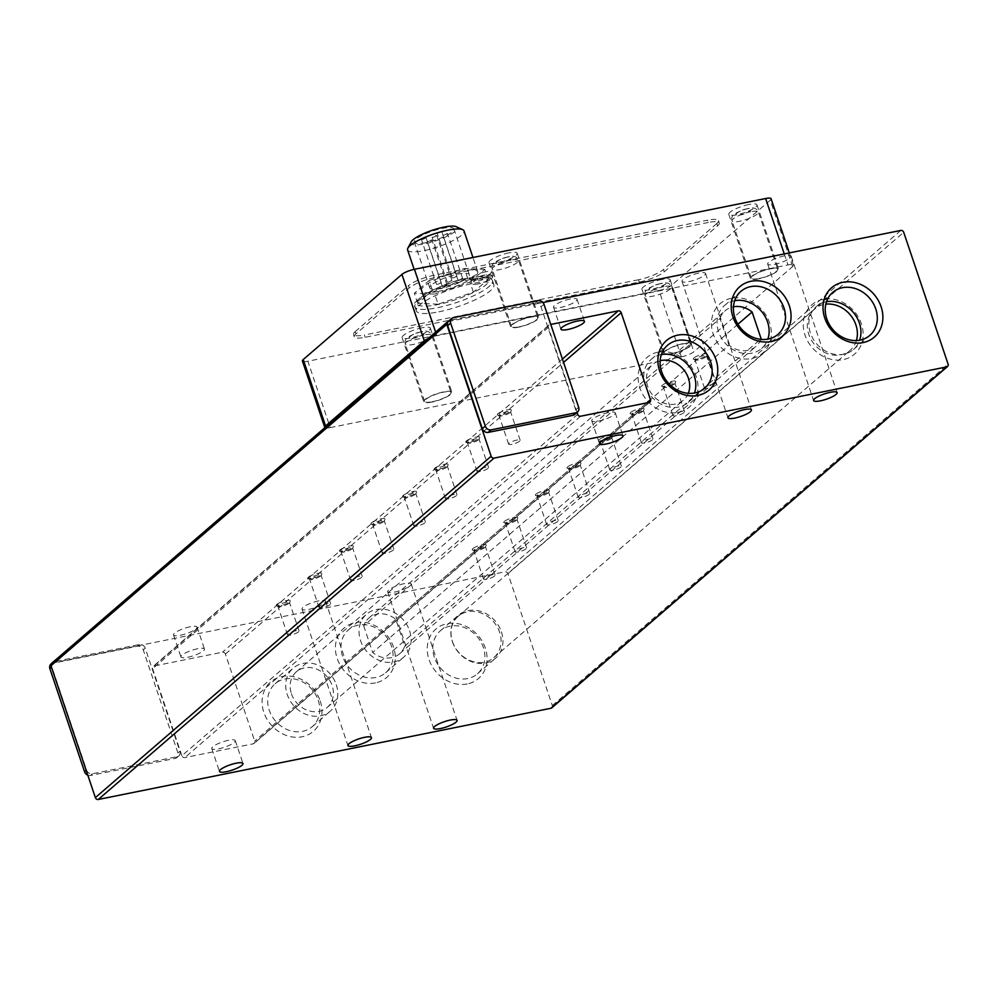 <?xml version="1.0" encoding="UTF-8"?>
<svg xmlns="http://www.w3.org/2000/svg" width="998" height="998" viewBox="0 0 998 998"><rect width="100%" height="100%" fill="white"/><g stroke="black" fill="none" stroke-linecap="round" stroke-linejoin="round"><path stroke-width="0.75" stroke-dasharray="4.99 3.74" d="M477.967 283.981A10.916 2.483 -18.6 0 1 471.967 283.719A10.916 2.483 -18.6 0 1 486.65 276.496A10.916 2.483 -18.6 0 1 492.65 276.758A10.916 2.483 -18.6 0 1 477.967 283.981M608.456 412.561A12.4 2.819 161.4 0 0 591.764 420.782A12.4 2.819 161.4 0 0 598.588 421.081A12.4 2.819 161.4 0 0 615.267 412.873A12.4 2.819 161.4 0 0 608.456 412.561M698.712 273.115A12.4 2.819 161.4 0 0 682.021 281.336A12.4 2.819 161.4 0 0 688.845 281.636A12.4 2.819 161.4 0 0 705.524 273.415A12.4 2.819 161.4 0 0 698.712 273.115M784.366 255.862A12.4 2.819 161.4 0 0 767.674 264.071A12.4 2.819 161.4 0 0 774.485 264.37A12.4 2.819 161.4 0 0 791.177 256.162A12.4 2.819 161.4 0 0 784.366 255.862M228.455 740.316A12.4 2.819 161.4 0 0 211.763 748.525A12.4 2.819 161.4 0 0 218.587 748.837A12.4 2.819 161.4 0 0 235.266 740.616A12.4 2.819 161.4 0 0 228.455 740.316M318.711 600.871A12.4 2.819 161.4 0 0 302.02 609.079A12.4 2.819 161.4 0 0 308.844 609.379A12.4 2.819 161.4 0 0 325.523 601.17A12.4 2.819 161.4 0 0 318.711 600.871M404.365 583.605A12.4 2.819 161.4 0 0 387.673 591.826A12.4 2.819 161.4 0 0 394.484 592.126A12.4 2.819 161.4 0 0 411.176 583.917A12.4 2.819 161.4 0 0 404.365 583.605M320.196 700.97A32.635 27.769 -130.8 0 1 302.157 736.774A32.635 27.769 -130.8 0 1 263.846 712.335A32.635 27.769 -130.8 0 1 281.885 676.532A32.635 27.769 -130.8 0 1 320.196 700.97M318.225 700.259A28.393 24.152 -130.8 0 1 312.249 726.694A28.393 24.152 -130.8 0 1 269.211 710.127A28.393 24.152 -130.8 0 1 275.174 683.692A28.393 24.152 -130.8 0 1 318.225 700.259M434.342 657.295A28.393 24.152 -130.8 0 1 440.305 630.861A28.393 24.152 -130.8 0 1 450.036 626.158A28.393 24.152 -130.8 0 1 483.356 647.428A28.393 24.152 -130.8 0 1 477.393 673.862A28.393 24.152 -130.8 0 1 467.663 678.565A28.393 24.152 -130.8 0 1 434.342 657.295M467.301 683.942A32.635 27.769 -130.8 0 1 428.99 659.491A32.635 27.769 -130.8 0 1 447.017 623.7A32.635 27.769 -130.8 0 1 485.327 648.139A32.635 27.769 -130.8 0 1 467.301 683.942M342.526 656.247A28.393 24.152 -130.8 0 1 348.489 629.8A28.393 24.152 -130.8 0 1 358.22 625.097A28.393 24.152 -130.8 0 1 391.54 646.367A28.393 24.152 -130.8 0 1 385.577 672.802A28.393 24.152 -130.8 0 1 375.859 677.505A28.393 24.152 -130.8 0 1 342.526 656.247M375.485 682.881A32.635 27.769 -130.8 0 1 337.174 658.443A32.635 27.769 -130.8 0 1 355.213 622.64A32.635 27.769 -130.8 0 1 393.524 647.091A32.635 27.769 -130.8 0 1 375.485 682.881M570.232 299.001A12.4 2.819 161.4 0 0 553.541 307.222A12.4 2.819 161.4 0 0 560.365 307.521A12.4 2.819 161.4 0 0 577.056 299.313A12.4 2.819 161.4 0 0 570.232 299.001M197.629 648.737A12.4 2.819 161.4 0 0 180.937 656.946A12.4 2.819 161.4 0 0 187.761 657.245A12.4 2.819 161.4 0 0 204.453 649.037A12.4 2.819 161.4 0 0 197.629 648.737M190.231 626.756A12.4 2.819 161.4 0 0 173.54 634.965A12.4 2.819 161.4 0 0 180.364 635.264A12.4 2.819 161.4 0 0 197.055 627.056A12.4 2.819 161.4 0 0 190.231 626.756M698.338 359.954A6.1 1.385 -18.6 0 1 695.257 360.066A6.1 1.385 -18.6 0 1 694.995 359.804A6.1 1.385 -18.6 0 1 695.506 358.918A6.1 1.385 -18.6 0 1 703.191 355.775A6.1 1.385 -18.6 0 1 706.547 355.912A6.1 1.385 -18.6 0 1 706.497 356.274A6.1 1.385 -18.6 0 1 706.035 356.797A6.1 1.385 -18.6 0 1 698.338 359.954M693.934 357.92A7.448 1.684 161.4 0 0 693.622 359.305A7.448 1.684 161.4 0 0 699.922 358.531A7.448 1.684 161.4 0 0 706.771 355.325A7.448 1.684 161.4 0 0 707.332 354.689A7.448 1.684 161.4 0 0 702.417 354.265A7.448 1.684 161.4 0 0 693.934 357.92M666.764 387.199A6.1 1.385 -18.6 0 1 663.67 387.299A6.1 1.385 -18.6 0 1 663.408 387.049A6.1 1.385 -18.6 0 1 663.92 386.164A6.1 1.385 -18.6 0 1 671.617 383.007A6.1 1.385 -18.6 0 1 674.972 383.157A6.1 1.385 -18.6 0 1 674.91 383.519A6.1 1.385 -18.6 0 1 674.448 384.043A6.1 1.385 -18.6 0 1 666.764 387.199M662.348 385.153A7.448 1.684 161.4 0 0 662.036 386.55A7.448 1.684 161.4 0 0 668.348 385.777A7.448 1.684 161.4 0 0 675.197 382.571A7.448 1.684 161.4 0 0 675.758 381.935A7.448 1.684 161.4 0 0 670.831 381.51A7.448 1.684 161.4 0 0 662.348 385.153M635.177 414.444A6.1 1.385 -18.6 0 1 632.083 414.544A6.1 1.385 -18.6 0 1 631.821 414.295A6.1 1.385 -18.6 0 1 632.333 413.409A6.1 1.385 -18.6 0 1 640.03 410.253A6.1 1.385 -18.6 0 1 643.386 410.403A6.1 1.385 -18.6 0 1 643.323 410.764A6.1 1.385 -18.6 0 1 642.862 411.288A6.1 1.385 -18.6 0 1 635.177 414.444M630.761 412.399A7.448 1.684 161.4 0 0 630.449 413.783A7.448 1.684 161.4 0 0 636.761 413.01A7.448 1.684 161.4 0 0 643.61 409.816A7.448 1.684 161.4 0 0 644.172 409.168A7.448 1.684 161.4 0 0 639.244 408.756A7.448 1.684 161.4 0 0 630.761 412.399M603.59 441.677A6.1 1.385 -18.6 0 1 600.497 441.79A6.1 1.385 -18.6 0 1 600.235 441.528A6.1 1.385 -18.6 0 1 600.746 440.642A6.1 1.385 -18.6 0 1 608.443 437.498A6.1 1.385 -18.6 0 1 611.799 437.635A6.1 1.385 -18.6 0 1 611.737 437.997A6.1 1.385 -18.6 0 1 611.287 438.521A6.1 1.385 -18.6 0 1 603.59 441.677M599.174 439.644A7.448 1.684 161.4 0 0 598.862 441.029A7.448 1.684 161.4 0 0 605.175 440.255A7.448 1.684 161.4 0 0 612.024 437.049A7.448 1.684 161.4 0 0 612.585 436.413A7.448 1.684 161.4 0 0 607.657 435.989A7.448 1.684 161.4 0 0 599.174 439.644M572.004 468.923A6.1 1.385 -18.6 0 1 568.91 469.023A6.1 1.385 -18.6 0 1 568.648 468.773A6.1 1.385 -18.6 0 1 569.172 467.887A6.1 1.385 -18.6 0 1 576.856 464.731A6.1 1.385 -18.6 0 1 580.212 464.881A6.1 1.385 -18.6 0 1 580.162 465.243A6.1 1.385 -18.6 0 1 579.701 465.767A6.1 1.385 -18.6 0 1 572.004 468.923M567.588 466.889A7.448 1.684 161.4 0 0 567.288 468.274A7.448 1.684 161.4 0 0 573.588 467.501A7.448 1.684 161.4 0 0 580.437 464.295A7.448 1.684 161.4 0 0 580.998 463.658A7.448 1.684 161.4 0 0 576.071 463.234A7.448 1.684 161.4 0 0 567.588 466.889M540.417 496.168A6.1 1.385 -18.6 0 1 537.323 496.268A6.1 1.385 -18.6 0 1 537.061 496.018A6.1 1.385 -18.6 0 1 537.585 495.133A6.1 1.385 -18.6 0 1 545.27 491.977A6.1 1.385 -18.6 0 1 548.626 492.126A6.1 1.385 -18.6 0 1 548.576 492.488A6.1 1.385 -18.6 0 1 548.114 493.012A6.1 1.385 -18.6 0 1 540.417 496.168M536.001 494.122A7.448 1.684 161.4 0 0 535.701 495.507A7.448 1.684 161.4 0 0 542.001 494.746A7.448 1.684 161.4 0 0 548.85 491.54A7.448 1.684 161.4 0 0 549.411 490.891A7.448 1.684 161.4 0 0 544.496 490.48A7.448 1.684 161.4 0 0 536.001 494.122M508.83 523.401A6.1 1.385 -18.6 0 1 505.749 523.513A6.1 1.385 -18.6 0 1 505.487 523.251A6.1 1.385 -18.6 0 1 505.998 522.378A6.1 1.385 -18.6 0 1 513.696 519.222A6.1 1.385 -18.6 0 1 517.039 519.372A6.1 1.385 -18.6 0 1 516.989 519.721A6.1 1.385 -18.6 0 1 516.527 520.245A6.1 1.385 -18.6 0 1 508.83 523.401M504.427 521.368A7.448 1.684 161.4 0 0 504.115 522.752A7.448 1.684 161.4 0 0 510.415 521.979A7.448 1.684 161.4 0 0 517.263 518.773A7.448 1.684 161.4 0 0 517.825 518.137A7.448 1.684 161.4 0 0 512.91 517.725A7.448 1.684 161.4 0 0 504.427 521.368M477.256 550.646A6.1 1.385 -18.6 0 1 474.162 550.746A6.1 1.385 -18.6 0 1 473.9 550.497A6.1 1.385 -18.6 0 1 474.412 549.611A6.1 1.385 -18.6 0 1 482.109 546.455A6.1 1.385 -18.6 0 1 485.465 546.605A6.1 1.385 -18.6 0 1 485.402 546.966A6.1 1.385 -18.6 0 1 484.941 547.49A6.1 1.385 -18.6 0 1 477.256 550.646M472.84 548.613A7.448 1.684 161.4 0 0 472.528 549.998A7.448 1.684 161.4 0 0 478.84 549.224A7.448 1.684 161.4 0 0 485.689 546.018A7.448 1.684 161.4 0 0 486.251 545.382A7.448 1.684 161.4 0 0 481.323 544.958A7.448 1.684 161.4 0 0 472.84 548.613M502.368 415.754A6.1 1.385 -18.6 0 1 499.274 415.854A6.1 1.385 -18.6 0 1 499.012 415.605A6.1 1.385 -18.6 0 1 499.524 414.719A6.1 1.385 -18.6 0 1 507.221 411.563A6.1 1.385 -18.6 0 1 510.577 411.712A6.1 1.385 -18.6 0 1 510.514 412.074A6.1 1.385 -18.6 0 1 510.065 412.598A6.1 1.385 -18.6 0 1 502.368 415.754M497.952 413.721A7.448 1.684 161.4 0 0 497.64 415.106A7.448 1.684 161.4 0 0 503.953 414.332A7.448 1.684 161.4 0 0 510.801 411.126A7.448 1.684 161.4 0 0 511.363 410.49A7.448 1.684 161.4 0 0 506.435 410.066A7.448 1.684 161.4 0 0 497.952 413.721M470.782 443A6.1 1.385 -18.6 0 1 467.688 443.1A6.1 1.385 -18.6 0 1 467.426 442.85A6.1 1.385 -18.6 0 1 467.95 441.964A6.1 1.385 -18.6 0 1 475.634 438.808A6.1 1.385 -18.6 0 1 478.99 438.958A6.1 1.385 -18.6 0 1 478.94 439.32A6.1 1.385 -18.6 0 1 478.479 439.844A6.1 1.385 -18.6 0 1 470.782 443M466.365 440.954A7.448 1.684 161.4 0 0 466.066 442.351A7.448 1.684 161.4 0 0 472.366 441.578A7.448 1.684 161.4 0 0 479.215 438.371A7.448 1.684 161.4 0 0 479.776 437.735A7.448 1.684 161.4 0 0 474.848 437.311A7.448 1.684 161.4 0 0 466.365 440.954M439.195 470.233A6.1 1.385 -18.6 0 1 436.101 470.345A6.1 1.385 -18.6 0 1 435.839 470.095A6.1 1.385 -18.6 0 1 436.363 469.21A6.1 1.385 -18.6 0 1 444.048 466.054A6.1 1.385 -18.6 0 1 447.403 466.203A6.1 1.385 -18.6 0 1 447.354 466.553A6.1 1.385 -18.6 0 1 446.892 467.089A6.1 1.385 -18.6 0 1 439.195 470.233M434.791 468.199A7.448 1.684 161.4 0 0 434.479 469.584A7.448 1.684 161.4 0 0 440.779 468.811A7.448 1.684 161.4 0 0 447.628 465.617A7.448 1.684 161.4 0 0 448.189 464.968A7.448 1.684 161.4 0 0 443.274 464.557A7.448 1.684 161.4 0 0 434.791 468.199M407.608 497.478A6.1 1.385 -18.6 0 1 404.527 497.578A6.1 1.385 -18.6 0 1 404.265 497.328A6.1 1.385 -18.6 0 1 404.776 496.443A6.1 1.385 -18.6 0 1 412.473 493.299A6.1 1.385 -18.6 0 1 415.817 493.436A6.1 1.385 -18.6 0 1 415.767 493.798A6.1 1.385 -18.6 0 1 415.305 494.322A6.1 1.385 -18.6 0 1 407.608 497.478M403.204 495.445A7.448 1.684 161.4 0 0 402.893 496.829A7.448 1.684 161.4 0 0 409.205 496.056A7.448 1.684 161.4 0 0 416.054 492.85A7.448 1.684 161.4 0 0 416.603 492.214A7.448 1.684 161.4 0 0 411.687 491.789A7.448 1.684 161.4 0 0 403.204 495.445M376.034 524.723A6.1 1.385 -18.6 0 1 372.94 524.823A6.1 1.385 -18.6 0 1 372.678 524.574A6.1 1.385 -18.6 0 1 373.19 523.688A6.1 1.385 -18.6 0 1 380.887 520.532A6.1 1.385 -18.6 0 1 384.242 520.682A6.1 1.385 -18.6 0 1 384.18 521.043A6.1 1.385 -18.6 0 1 383.719 521.567A6.1 1.385 -18.6 0 1 376.034 524.723M371.618 522.678A7.448 1.684 161.4 0 0 371.306 524.075A7.448 1.684 161.4 0 0 377.618 523.301A7.448 1.684 161.4 0 0 384.467 520.095A7.448 1.684 161.4 0 0 385.028 519.459A7.448 1.684 161.4 0 0 380.101 519.035A7.448 1.684 161.4 0 0 371.618 522.678M344.447 551.969A6.1 1.385 -18.6 0 1 341.353 552.069A6.1 1.385 -18.6 0 1 341.091 551.819A6.1 1.385 -18.6 0 1 341.603 550.933A6.1 1.385 -18.6 0 1 349.3 547.777A6.1 1.385 -18.6 0 1 352.656 547.927A6.1 1.385 -18.6 0 1 352.593 548.289A6.1 1.385 -18.6 0 1 352.132 548.813A6.1 1.385 -18.6 0 1 344.447 551.969M340.031 549.923A7.448 1.684 161.4 0 0 339.719 551.308A7.448 1.684 161.4 0 0 346.032 550.534A7.448 1.684 161.4 0 0 352.88 547.341A7.448 1.684 161.4 0 0 353.442 546.692A7.448 1.684 161.4 0 0 348.514 546.28A7.448 1.684 161.4 0 0 340.031 549.923M312.861 579.202A6.1 1.385 -18.6 0 1 309.767 579.314A6.1 1.385 -18.6 0 1 309.505 579.052A6.1 1.385 -18.6 0 1 310.029 578.166A6.1 1.385 -18.6 0 1 317.713 575.023A6.1 1.385 -18.6 0 1 321.069 575.16A6.1 1.385 -18.6 0 1 321.007 575.522A6.1 1.385 -18.6 0 1 320.558 576.046A6.1 1.385 -18.6 0 1 312.861 579.202M308.444 577.168A7.448 1.684 161.4 0 0 308.132 578.553A7.448 1.684 161.4 0 0 314.445 577.78A7.448 1.684 161.4 0 0 321.294 574.574A7.448 1.684 161.4 0 0 321.855 573.937A7.448 1.684 161.4 0 0 316.927 573.513A7.448 1.684 161.4 0 0 308.444 577.168M281.274 606.447A6.1 1.385 -18.6 0 1 278.18 606.547A6.1 1.385 -18.6 0 1 277.918 606.297A6.1 1.385 -18.6 0 1 278.442 605.412A6.1 1.385 -18.6 0 1 286.127 602.256A6.1 1.385 -18.6 0 1 289.482 602.405A6.1 1.385 -18.6 0 1 289.432 602.767A6.1 1.385 -18.6 0 1 288.971 603.291A6.1 1.385 -18.6 0 1 281.274 606.447M276.858 604.414A7.448 1.684 161.4 0 0 276.558 605.798A7.448 1.684 161.4 0 0 282.858 605.025A7.448 1.684 161.4 0 0 289.707 601.819A7.448 1.684 161.4 0 0 290.268 601.183A7.448 1.684 161.4 0 0 285.341 600.759A7.448 1.684 161.4 0 0 276.858 604.414M336.276 684.69A28.393 24.152 -130.8 0 1 330.301 711.125A28.393 24.152 -130.8 0 1 287.262 694.558A28.393 24.152 -130.8 0 1 293.225 668.124A28.393 24.152 -130.8 0 1 336.276 684.69M501.408 631.859A28.393 24.152 -130.8 0 1 495.445 658.293A28.393 24.152 -130.8 0 1 452.393 641.726A28.393 24.152 -130.8 0 1 458.356 615.292A28.393 24.152 -130.8 0 1 501.408 631.859M409.592 630.798A28.393 24.152 -130.8 0 1 403.629 657.233A28.393 24.152 -130.8 0 1 360.577 640.679A28.393 24.152 -130.8 0 1 366.54 614.232A28.393 24.152 -130.8 0 1 409.592 630.798M661.362 354.564A28.393 24.152 49.2 0 0 660.95 354.639A28.393 24.152 49.2 0 0 651.22 359.355A28.393 24.152 49.2 0 0 647.827 391.466A28.393 24.152 49.2 0 0 678.59 407.047A28.393 24.152 49.2 0 0 688.308 402.344A28.393 24.152 49.2 0 0 694.533 393.025M826.494 301.733A28.393 24.152 49.2 0 0 826.082 301.808A28.393 24.152 49.2 0 0 816.364 306.523A28.393 24.152 49.2 0 0 812.958 338.634A28.393 24.152 49.2 0 0 843.722 354.215A28.393 24.152 49.2 0 0 853.44 349.512A28.393 24.152 49.2 0 0 859.665 340.193M734.69 300.672A28.393 24.152 49.2 0 0 734.266 300.76A28.393 24.152 49.2 0 0 724.548 305.463A28.393 24.152 49.2 0 0 721.142 337.574A28.393 24.152 49.2 0 0 751.906 353.167A28.393 24.152 49.2 0 0 761.636 348.452A28.393 24.152 49.2 0 0 767.849 339.133M707.944 388.484A6.1 1.385 -18.6 0 1 704.588 388.334A6.1 1.385 -18.6 0 1 712.797 384.292A6.1 1.385 -18.6 0 1 716.152 384.442A6.1 1.385 -18.6 0 1 707.944 388.484M676.357 415.717A6.1 1.385 -18.6 0 1 673.001 415.58A6.1 1.385 -18.6 0 1 681.21 411.538A6.1 1.385 -18.6 0 1 684.566 411.687A6.1 1.385 -18.6 0 1 676.357 415.717M644.77 442.962A6.1 1.385 -18.6 0 1 641.415 442.813A6.1 1.385 -18.6 0 1 649.623 438.783A6.1 1.385 -18.6 0 1 652.979 438.92A6.1 1.385 -18.6 0 1 644.77 442.962M613.184 470.208A6.1 1.385 -18.6 0 1 609.84 470.058A6.1 1.385 -18.6 0 1 618.049 466.016A6.1 1.385 -18.6 0 1 621.392 466.166A6.1 1.385 -18.6 0 1 613.184 470.208M581.609 497.453A6.1 1.385 -18.6 0 1 578.254 497.303A6.1 1.385 -18.6 0 1 586.462 493.262A6.1 1.385 -18.6 0 1 589.818 493.411A6.1 1.385 -18.6 0 1 581.609 497.453M550.023 524.686A6.1 1.385 -18.6 0 1 546.667 524.536A6.1 1.385 -18.6 0 1 554.876 520.507A6.1 1.385 -18.6 0 1 558.231 520.644A6.1 1.385 -18.6 0 1 550.023 524.686M518.436 551.931A6.1 1.385 -18.6 0 1 515.08 551.782A6.1 1.385 -18.6 0 1 523.289 547.74A6.1 1.385 -18.6 0 1 526.645 547.89A6.1 1.385 -18.6 0 1 518.436 551.931M486.849 579.177A6.1 1.385 -18.6 0 1 483.494 579.027A6.1 1.385 -18.6 0 1 491.702 574.985A6.1 1.385 -18.6 0 1 495.058 575.135A6.1 1.385 -18.6 0 1 486.849 579.177M511.962 444.285A6.1 1.385 -18.6 0 1 508.618 444.135A6.1 1.385 -18.6 0 1 516.827 440.093A6.1 1.385 -18.6 0 1 520.17 440.243A6.1 1.385 -18.6 0 1 511.962 444.285M480.387 471.518A6.1 1.385 -18.6 0 1 477.032 471.368A6.1 1.385 -18.6 0 1 485.24 467.338A6.1 1.385 -18.6 0 1 488.596 467.488A6.1 1.385 -18.6 0 1 480.387 471.518M448.801 498.763A6.1 1.385 -18.6 0 1 445.445 498.613A6.1 1.385 -18.6 0 1 453.653 494.571A6.1 1.385 -18.6 0 1 457.009 494.721A6.1 1.385 -18.6 0 1 448.801 498.763M417.214 526.008A6.1 1.385 -18.6 0 1 413.858 525.859A6.1 1.385 -18.6 0 1 422.067 521.817A6.1 1.385 -18.6 0 1 425.422 521.966A6.1 1.385 -18.6 0 1 417.214 526.008M385.627 553.241A6.1 1.385 -18.6 0 1 382.271 553.104A6.1 1.385 -18.6 0 1 390.48 549.062A6.1 1.385 -18.6 0 1 393.836 549.212A6.1 1.385 -18.6 0 1 385.627 553.241M354.041 580.487A6.1 1.385 -18.6 0 1 350.697 580.337A6.1 1.385 -18.6 0 1 358.893 576.308A6.1 1.385 -18.6 0 1 362.249 576.445A6.1 1.385 -18.6 0 1 354.041 580.487M322.466 607.732A6.1 1.385 -18.6 0 1 319.111 607.582A6.1 1.385 -18.6 0 1 327.319 603.541A6.1 1.385 -18.6 0 1 330.662 603.69A6.1 1.385 -18.6 0 1 322.466 607.732M290.88 634.978A6.1 1.385 -18.6 0 1 287.524 634.828A6.1 1.385 -18.6 0 1 295.732 630.786A6.1 1.385 -18.6 0 1 299.088 630.936A6.1 1.385 -18.6 0 1 290.88 634.978M657.944 352.182A32.635 27.769 49.2 0 0 639.905 387.985A32.635 27.769 49.2 0 0 678.216 412.424A32.635 27.769 49.2 0 0 696.255 376.633A32.635 27.769 49.2 0 0 657.944 352.182M823.076 299.35A32.635 27.769 49.2 0 0 805.037 335.153A32.635 27.769 49.2 0 0 843.347 359.592A32.635 27.769 49.2 0 0 861.386 323.801A32.635 27.769 49.2 0 0 823.076 299.35M731.26 298.29A32.635 27.769 49.2 0 0 713.221 334.093A32.635 27.769 49.2 0 0 751.531 358.544A32.635 27.769 49.2 0 0 769.57 322.741A32.635 27.769 49.2 0 0 731.26 298.29M518.735 327.157A14.883 3.381 -18.6 0 1 510.552 326.808A14.883 3.381 -18.6 0 1 530.587 316.952A14.883 3.381 -18.6 0 1 538.77 317.302A14.883 3.381 -18.6 0 1 518.735 327.157M509.005 252.843A14.883 3.381 161.4 0 0 488.983 262.699A14.883 3.381 161.4 0 0 497.166 263.06A14.883 3.381 161.4 0 0 517.189 253.205A14.883 3.381 161.4 0 0 509.005 252.843M431.885 402.082A14.883 3.381 -18.6 0 1 423.701 401.72A14.883 3.381 -18.6 0 1 443.723 391.865A14.883 3.381 -18.6 0 1 451.907 392.226A14.883 3.381 -18.6 0 1 431.885 402.082M422.154 327.756A14.883 3.381 161.4 0 0 402.119 337.611A14.883 3.381 161.4 0 0 410.303 337.973A14.883 3.381 161.4 0 0 430.338 328.117A14.883 3.381 161.4 0 0 422.154 327.756M758.555 278.841A14.883 3.381 -18.6 0 1 750.371 278.479A14.883 3.381 -18.6 0 1 770.406 268.624A14.883 3.381 -18.6 0 1 778.59 268.986A14.883 3.381 -18.6 0 1 758.555 278.841M748.824 204.515A14.883 3.381 161.4 0 0 728.802 214.37A14.883 3.381 161.4 0 0 736.986 214.732A14.883 3.381 161.4 0 0 757.008 204.877A14.883 3.381 161.4 0 0 748.824 204.515M671.704 353.754A14.883 3.381 -18.6 0 1 663.52 353.392A14.883 3.381 -18.6 0 1 683.543 343.537A14.883 3.381 -18.6 0 1 691.726 343.898A14.883 3.381 -18.6 0 1 671.704 353.754M661.973 279.428A14.883 3.381 161.4 0 0 641.939 289.283A14.883 3.381 161.4 0 0 650.122 289.645A14.883 3.381 161.4 0 0 670.157 279.789A14.883 3.381 161.4 0 0 661.973 279.428M688.296 393.324A23.565 20.047 -130.8 0 1 683.468 400.148A23.565 20.047 -130.8 0 1 647.739 386.401A23.565 20.047 -130.8 0 1 652.692 364.457A23.565 20.047 -130.8 0 1 660.152 360.69M291.428 693.722A23.565 20.047 49.2 0 0 327.157 707.47A23.565 20.047 49.2 0 0 332.109 685.526A23.565 20.047 49.2 0 0 296.369 671.779A23.565 20.047 49.2 0 0 291.428 693.722M856.409 340.543A27.283 23.216 -130.8 0 1 850.171 350.31A27.283 23.216 -130.8 0 1 808.804 334.392A27.283 23.216 -130.8 0 1 814.53 308.981A27.283 23.216 -130.8 0 1 825.82 304.153M452.493 641.714A27.283 23.216 49.2 0 0 493.86 657.632A27.283 23.216 49.2 0 0 499.599 632.221A27.283 23.216 49.2 0 0 458.219 616.302A27.283 23.216 49.2 0 0 452.493 641.714M438.821 311.838A40.93 9.294 161.4 0 0 493.898 284.742A40.93 9.294 161.4 0 0 471.393 283.744A40.93 9.294 161.4 0 0 416.316 310.852A40.93 9.294 161.4 0 0 438.821 311.838M485.115 271.918A10.916 2.483 161.4 0 0 470.42 279.141A10.916 2.483 161.4 0 0 476.433 279.403A10.916 2.483 161.4 0 0 491.116 272.18A10.916 2.483 161.4 0 0 485.115 271.918M519.135 326.82A13.885 3.156 161.4 0 0 537.822 317.626A13.885 3.156 161.4 0 0 530.188 317.289A13.885 3.156 161.4 0 0 511.5 326.483A13.885 3.156 161.4 0 0 519.135 326.82M432.271 401.732A13.885 3.156 161.4 0 0 450.971 392.538A13.885 3.156 161.4 0 0 443.337 392.202A13.885 3.156 161.4 0 0 424.637 401.396A13.885 3.156 161.4 0 0 432.271 401.732M758.954 278.504A13.885 3.156 161.4 0 0 777.642 269.298A13.885 3.156 161.4 0 0 770.007 268.961A13.885 3.156 161.4 0 0 751.319 278.168A13.885 3.156 161.4 0 0 758.954 278.504M672.091 353.417A13.885 3.156 161.4 0 0 690.791 344.21A13.885 3.156 161.4 0 0 683.156 343.873A13.885 3.156 161.4 0 0 664.456 353.08A13.885 3.156 161.4 0 0 672.091 353.417M437.71 291.528A29.765 6.761 161.4 0 0 477.768 271.818A29.765 6.761 161.4 0 0 461.4 271.094A29.765 6.761 161.4 0 0 421.343 290.805A29.765 6.761 161.4 0 0 437.71 291.528M407.596 249.924A29.765 6.761 161.4 0 0 423.963 250.648A29.765 6.761 161.4 0 0 461.5 235.254A29.765 6.761 161.4 0 0 464.02 230.937M411.213 241.865A24.439 5.551 161.4 0 0 427.381 243.25A24.439 5.551 161.4 0 0 455.25 231.262A24.439 5.551 161.4 0 0 456.261 226.708M425.859 242.664A20.833 4.728 -18.6 0 1 414.407 242.165A20.833 4.728 -18.6 0 1 442.438 228.367A20.833 4.728 -18.6 0 1 453.903 228.866A20.833 4.728 -18.6 0 1 425.859 242.664M441.266 288.459A20.833 4.728 -18.6 0 1 429.814 287.948A20.833 4.728 -18.6 0 1 457.845 274.151A20.833 4.728 -18.6 0 1 469.31 274.662A20.833 4.728 -18.6 0 1 441.266 288.459M448.576 282.16L451.907 280.513L447.204 282.097L448.576 282.16M433.469 237.287L436.812 235.64L435.44 235.578L432.109 237.225L433.469 237.287M459.28 280.001L462.623 278.355L457.92 279.939L459.28 280.001M444.172 235.129L447.516 233.482L442.813 235.066L444.172 235.129M437.873 284.318L441.203 282.671L436.5 284.255L437.873 284.318M422.765 239.445L426.109 237.798L424.736 237.736L421.406 239.383L422.765 239.445M443.636 286.414L446.979 284.767L442.276 286.351L443.636 286.414M428.541 241.541L431.872 239.894L427.169 241.479L428.541 241.541M453.504 277.906L456.847 276.259L452.144 277.843L453.504 277.906M438.409 233.033L441.74 231.386L437.037 232.971L438.409 233.033M551.782 707.856A2.483 2.108 49.2 0 0 552.306 705.549L507.92 573.675A2.483 2.108 49.2 0 0 505.013 571.817L142.29 644.895A4.965 4.217 -130.8 0 1 145.234 648.213L179.902 751.245A4.965 4.217 -130.8 0 1 178.867 755.873A4.965 4.217 -130.8 0 1 177.17 756.684L92.365 773.774A4.965 4.217 -130.8 0 1 86.552 770.057L51.871 667.026A4.965 4.217 -130.8 0 1 52.358 663.021A2.483 2.108 49.2 0 0 51.509 663.433M181.873 755.736L152.594 668.735A2.483 2.108 49.2 0 1 153.966 666.015L222.492 652.205A2.483 2.108 49.2 0 1 225.398 654.064L254.677 741.065A2.483 2.108 49.2 0 1 253.305 743.797L184.792 757.594A2.483 2.108 49.2 0 1 181.873 755.736L577.667 414.37M577.019 412.448L548.389 327.369A2.483 2.108 -130.8 0 1 549.761 324.649L550.771 324.437M543.012 302.531L538.084 303.529A4.965 4.217 -130.8 0 1 541.028 306.848L575.696 409.879A4.965 4.217 -130.8 0 1 574.661 414.494M52.358 663.021L142.29 644.895A4.965 4.217 49.2 0 0 139.408 644.496L54.616 661.587A4.965 4.217 49.2 0 0 52.919 662.41A4.965 4.217 49.2 0 0 52.358 663.021L325.123 427.755A9.918 2.258 -18.6 0 1 324.911 427.618M87.824 775.209A4.965 4.217 49.2 0 0 90.394 775.483L175.186 758.393A4.965 4.217 49.2 0 0 176.883 757.569A4.965 4.217 49.2 0 0 177.931 752.954L143.263 649.923A4.965 4.217 49.2 0 0 137.437 646.205L52.645 663.296A4.965 4.217 49.2 0 0 50.948 664.119M330.213 427.618L681.372 356.86L659.029 290.468L307.858 361.226L330.213 427.618A9.918 2.258 -18.6 0 1 325.123 427.755L429.04 338.122A9.918 2.258 -18.6 0 1 436.8 335.677L435.615 332.134M681.372 356.86A9.918 2.258 161.4 0 0 693.884 351.733L792.587 266.603A9.918 2.258 161.4 0 0 793.422 265.156A9.918 2.258 161.4 0 0 787.971 264.919L436.8 335.677M428.279 338.459A9.918 2.258 -18.6 0 1 429.04 338.122L448.152 321.643L538.084 303.529A4.965 4.217 49.2 0 0 535.202 303.13L450.41 320.221A4.965 4.217 49.2 0 0 448.713 321.044M792.587 266.603L770.244 200.199A9.918 2.258 161.4 0 0 771.08 198.764M770.244 200.199L671.542 285.328L693.884 351.733M659.029 290.468A9.918 2.258 161.4 0 0 671.542 285.328M708.331 222.467L434.255 277.694A19.848 4.503 161.4 0 0 409.217 287.948L355.924 333.918A19.848 4.503 161.4 0 0 354.253 336.8A19.848 4.503 161.4 0 0 365.156 337.287L639.231 282.06A19.848 4.503 161.4 0 0 664.269 271.793L717.562 225.822A19.848 4.503 161.4 0 0 719.246 222.941A19.848 4.503 161.4 0 0 708.331 222.467L707.557 220.171L433.481 275.398A19.848 4.503 161.4 0 0 408.456 285.665L409.217 287.948M307.858 361.226A9.918 2.258 -18.6 0 1 302.406 360.977M363.671 625.796L372.666 652.492A23.565 20.047 49.2 0 0 399.624 653.752A23.565 20.047 49.2 0 0 404.776 646.018L395.794 619.321A23.565 20.047 49.2 0 0 368.836 618.061A23.565 20.047 49.2 0 0 363.671 625.796L719.995 318.474L728.977 345.171L372.666 652.492M717.562 225.822L716.789 223.527A19.848 4.503 161.4 0 0 718.473 220.658A19.848 4.503 161.4 0 0 707.557 220.171M716.789 223.527L663.495 269.497L664.269 271.793M639.231 282.06L638.471 279.764A19.848 4.503 161.4 0 0 663.495 269.497M638.471 279.764L364.382 334.991L365.156 337.287M355.924 333.918L355.151 331.635A19.848 4.503 161.4 0 0 353.479 334.517A19.848 4.503 161.4 0 0 364.382 334.991M355.151 331.635L408.456 285.665M404.776 646.018L760.389 339.308M760.85 339.37A23.565 20.047 -130.8 0 1 755.935 346.431A23.565 20.047 -130.8 0 1 728.977 345.171M719.995 318.474A23.565 20.047 -130.8 0 1 725.147 310.74A23.565 20.047 -130.8 0 1 733.468 306.785M737.946 324.213L395.794 619.321M438.134 304.165L417.7 303.38L432.521 290.605L467.763 278.604L488.197 279.378L473.376 292.164L438.134 304.165L434.741 294.086L414.32 293.3L429.128 280.525L432.521 290.605M417.7 303.38L414.32 293.3M473.376 292.164L469.983 282.085L434.741 294.086M488.197 279.378L484.803 269.31L469.983 282.085M467.763 278.604L464.382 268.524L484.803 269.31M429.128 280.525L464.382 268.524M470.008 279.627A40.93 9.294 161.4 0 0 414.931 306.723A40.93 9.294 161.4 0 0 437.436 307.721A40.93 9.294 161.4 0 0 492.513 280.613A40.93 9.294 161.4 0 0 470.008 279.627M468.249 278.18C459.155 279.615 431.535 288.21 419.759 298.065C408.893 307.746 427.331 307.06 437.648 304.577C446.742 303.155 474.362 294.547 486.138 284.692C497.004 275.024 478.566 275.697 468.249 278.18M484.891 275.049C477.443 275.76 468.349 283.607 478.179 280.837C485.639 280.126 494.734 272.279 484.891 275.049M510.926 260.054A13.885 3.156 161.4 0 0 492.239 269.248A13.885 3.156 161.4 0 0 499.873 269.585A13.885 3.156 161.4 0 0 518.561 260.391A13.885 3.156 161.4 0 0 510.926 260.054M507.408 257.172C499.524 257.933 489.893 266.241 500.31 263.297C508.194 262.549 517.825 254.241 507.408 257.172M424.063 334.966A13.885 3.156 161.4 0 0 405.375 344.16A13.885 3.156 161.4 0 0 413.01 344.497A13.885 3.156 161.4 0 0 431.71 335.303A13.885 3.156 161.4 0 0 424.063 334.966M420.557 332.084C412.661 332.845 403.03 341.154 413.446 338.222C421.331 337.461 430.974 329.153 420.557 332.084M750.745 211.726A13.885 3.156 161.4 0 0 732.058 220.92A13.885 3.156 161.4 0 0 739.693 221.257A13.885 3.156 161.4 0 0 758.38 212.063A13.885 3.156 161.4 0 0 750.745 211.726M747.228 208.844C739.343 209.605 729.713 217.913 740.129 214.982C748.013 214.221 757.644 205.912 747.228 208.844M663.882 286.638A13.885 3.156 161.4 0 0 645.195 295.832A13.885 3.156 161.4 0 0 652.829 296.169A13.885 3.156 161.4 0 0 671.529 286.975A13.885 3.156 161.4 0 0 663.882 286.638M660.377 283.769C652.48 284.517 642.849 292.826 653.266 289.894C661.15 289.133 670.793 280.825 660.377 283.769M552.306 705.549L948.1 364.17M507.92 573.675L903.714 232.297M52.645 663.296L54.616 661.587M90.394 775.483L92.365 773.774M175.186 758.393L177.17 756.684M177.931 752.954L179.902 751.245M143.263 649.923L145.234 648.213M139.408 644.496L137.437 646.205M900.807 230.438L505.013 571.817M548.389 327.369L152.594 668.735M253.305 743.797L649.099 402.419M580.574 416.228L184.792 757.594M225.398 654.064L563.546 362.411M646.766 402.893L254.677 741.065M153.966 666.015L549.761 324.649M562.41 359.031L222.492 652.205M575.696 409.879L578.665 407.321M543.985 304.29L541.028 306.848M535.202 303.13L538.159 300.573M453.366 317.663L450.41 320.221M784.266 253.916L787.971 264.919M434.255 277.694L433.481 275.398M416.316 310.852L414.931 306.723C406.822 304.565 437.598 282.933 468.524 278.043C484.479 275.56 492.463 276.421 492.513 280.613L493.898 284.742M470.42 279.141L471.967 283.719C469.809 281.324 474.212 278.392 485.178 274.912C490.255 274.225 492.738 274.837 492.65 276.758L491.116 272.18M511.5 326.483L492.239 269.248C491.839 266.566 489.269 262.337 507.97 256.885C513.409 255.301 516.939 256.474 518.561 260.391L537.822 317.626M424.637 401.396L405.375 344.16C404.976 341.478 402.419 337.249 421.119 331.798C426.545 330.226 430.076 331.386 431.71 335.303L450.971 392.538M751.319 278.168L732.058 220.92C731.659 218.238 729.089 214.009 747.789 208.57C753.228 206.985 756.758 208.145 758.38 212.063L777.642 269.298M664.456 353.08L645.195 295.832C644.795 293.15 642.238 288.921 660.938 283.482C666.365 281.898 669.895 283.058 671.529 286.975L690.791 344.21M591.764 420.782L599.474 443.673M682.021 281.336L727.941 417.788M767.674 264.071L813.595 400.522M211.763 748.525L219.473 771.429M302.02 609.079L347.94 745.543M387.673 591.826L433.594 728.278M553.541 307.222L560.938 329.203M173.54 634.965L180.937 656.946M695.257 360.066L693.622 359.305M663.67 387.299L662.036 386.55M632.083 414.544L630.449 413.783M600.497 441.79L598.862 441.029M568.91 469.023L567.288 468.274M537.323 496.268L535.701 495.507M505.749 523.513L504.115 522.752M474.162 550.746L472.528 549.998M499.274 415.854L497.64 415.106M467.688 443.1L466.066 442.351M436.101 470.345L434.479 469.584M404.527 497.578L402.893 496.829M372.94 524.823L371.306 524.075M341.353 552.069L339.719 551.308M309.767 579.314L308.132 578.553M278.18 606.547L276.558 605.798M312.249 726.694L330.301 711.125M477.393 673.862L495.445 658.293M385.577 672.802L403.629 657.233M651.22 359.355L667.587 345.246M816.364 306.523L832.719 292.402M724.548 305.463L740.903 291.354M704.588 388.334L694.995 359.804M673.001 415.58L663.408 387.049M641.415 442.813L631.821 414.295M609.84 470.058L600.235 441.528M578.254 497.303L568.648 468.773M546.667 524.536L537.061 496.018M515.08 551.782L505.487 523.251M483.494 579.027L473.9 550.497M508.618 444.135L499.012 415.605M477.032 471.368L467.426 442.85M445.445 498.613L435.839 470.095M413.858 525.859L404.265 497.328M382.271 553.104L372.678 524.574M350.697 580.337L341.091 551.819M319.111 607.582L309.505 579.052M287.524 634.828L277.918 606.297M488.983 262.699L510.552 326.808M402.119 337.611L423.701 401.72M728.802 214.37L750.371 278.479M641.939 289.283L663.52 353.392M327.157 707.47L683.468 400.148M493.86 657.632L850.171 350.31M477.768 271.818L472.952 257.496M429.814 287.948L414.407 242.165M451.907 280.513L436.812 235.64M462.623 278.355L447.516 233.482M441.203 282.671L426.109 237.798M446.979 284.767L431.872 239.894M456.847 276.259L441.74 231.386M615.267 412.873L622.977 435.764M705.524 273.415L751.457 409.879M791.177 256.162L837.097 392.613M235.266 740.616L242.976 763.52M325.523 601.17L371.456 737.622M411.176 583.917L457.096 720.369M52.919 662.41L51.06 664.019M178.867 755.873L176.883 757.569M793.422 265.156L789.306 252.906M577.056 299.313L584.454 321.281M197.055 627.056L204.453 649.037M706.497 356.274L707.332 354.689M674.91 383.519L675.758 381.935M643.323 410.764L644.172 409.168M611.737 437.997L612.585 436.413M580.162 465.243L580.998 463.658M548.576 492.488L549.411 490.891M516.989 519.721L517.825 518.137M485.402 546.966L486.251 545.382M510.514 412.074L511.363 410.49M478.94 439.32L479.776 437.735M447.354 466.553L448.189 464.968M415.767 493.798L416.603 492.214M384.18 521.043L385.028 519.459M352.593 548.289L353.442 546.692M321.007 575.522L321.855 573.937M289.432 602.767L290.268 601.183M548.912 325.061L153.118 666.427M649.947 402.007L254.153 743.385M275.174 683.692L293.225 668.124M440.305 630.861L458.356 615.292M348.489 629.8L366.54 614.232M688.308 402.344L704.675 388.234M853.44 349.512L869.807 335.403M761.636 348.452L777.991 334.342M716.152 384.442L706.547 355.912M684.566 411.687L674.972 383.157M652.979 438.92L643.386 410.403M621.392 466.166L611.799 437.635M589.818 493.411L580.212 464.881M558.231 520.644L548.626 492.126M526.645 547.89L517.039 519.372M495.058 575.135L485.465 546.605M520.17 440.243L510.577 411.712M488.596 467.488L478.99 438.958M457.009 494.721L447.403 466.203M425.422 521.966L415.817 493.436M393.836 549.212L384.242 520.682M362.249 576.445L352.656 547.927M330.662 603.69L321.069 575.16M299.088 630.936L289.482 602.405M719.246 222.941L718.473 220.658M354.253 336.8L353.479 334.517M517.189 253.205L538.77 317.302M430.338 328.117L451.907 392.226M757.008 204.877L778.59 268.986M670.157 279.789L691.726 343.898M296.369 671.779L652.692 364.457M458.219 616.302L814.53 308.981M399.624 653.752L755.935 346.431M368.836 618.061L725.147 310.74M421.343 290.805L414.133 269.348M469.31 274.662L453.903 228.866M447.204 282.097L432.109 237.225M457.92 279.939L442.813 235.066M436.5 284.255L421.406 239.383M442.276 286.351L427.169 241.479M452.144 277.843L437.037 232.971"/><path stroke-width="1.5" d="M606.285 443.973A12.4 2.819 -18.6 0 1 599.474 443.673A12.4 2.819 -18.6 0 1 616.153 435.465A12.4 2.819 -18.6 0 1 622.977 435.764A12.4 2.819 -18.6 0 1 606.285 443.973M734.765 418.087A12.4 2.819 -18.6 0 1 727.941 417.788A12.4 2.819 -18.6 0 1 744.633 409.579A12.4 2.819 -18.6 0 1 751.457 409.879A12.4 2.819 -18.6 0 1 734.765 418.087M820.418 400.834A12.4 2.819 -18.6 0 1 813.595 400.522A12.4 2.819 -18.6 0 1 830.286 392.314A12.4 2.819 -18.6 0 1 837.097 392.613A12.4 2.819 -18.6 0 1 820.418 400.834M226.284 771.728A12.4 2.819 -18.6 0 1 219.473 771.429A12.4 2.819 -18.6 0 1 236.152 763.208A12.4 2.819 -18.6 0 1 242.976 763.52A12.4 2.819 -18.6 0 1 226.284 771.728M354.764 745.843A12.4 2.819 -18.6 0 1 347.94 745.543A12.4 2.819 -18.6 0 1 364.632 737.322A12.4 2.819 -18.6 0 1 371.456 737.622A12.4 2.819 -18.6 0 1 354.764 745.843M440.405 728.577A12.4 2.819 -18.6 0 1 433.594 728.278A12.4 2.819 -18.6 0 1 450.285 720.069A12.4 2.819 -18.6 0 1 457.096 720.369A12.4 2.819 -18.6 0 1 440.405 728.577M697.951 395.408A32.635 27.769 -130.8 0 1 659.641 370.957A32.635 27.769 -130.8 0 1 677.679 335.153A32.635 27.769 -130.8 0 1 715.99 359.604A32.635 27.769 -130.8 0 1 697.951 395.408M677.305 340.53A28.393 24.152 49.2 0 0 667.587 345.246A28.393 24.152 49.2 0 0 664.181 377.356A28.393 24.152 49.2 0 0 694.945 392.938A28.393 24.152 49.2 0 0 704.675 388.234A28.393 24.152 49.2 0 0 708.069 356.111A28.393 24.152 49.2 0 0 677.305 340.53M863.095 342.576A32.635 27.769 -130.8 0 1 824.785 318.125A32.635 27.769 -130.8 0 1 842.811 282.322A32.635 27.769 -130.8 0 1 881.122 306.773A32.635 27.769 -130.8 0 1 863.095 342.576M842.449 287.698A28.393 24.152 49.2 0 0 832.719 292.402A28.393 24.152 49.2 0 0 829.326 324.525A28.393 24.152 49.2 0 0 860.076 340.106A28.393 24.152 49.2 0 0 869.807 335.403A28.393 24.152 49.2 0 0 873.213 303.28A28.393 24.152 49.2 0 0 842.449 287.698M771.279 341.516A32.635 27.769 -130.8 0 1 732.969 317.065A32.635 27.769 -130.8 0 1 751.007 281.261A32.635 27.769 -130.8 0 1 789.306 305.712A32.635 27.769 -130.8 0 1 771.279 341.516M750.633 286.638A28.393 24.152 49.2 0 0 740.903 291.354A28.393 24.152 49.2 0 0 737.51 323.464A28.393 24.152 49.2 0 0 768.273 339.046A28.393 24.152 49.2 0 0 777.991 334.342A28.393 24.152 49.2 0 0 781.397 302.232A28.393 24.152 49.2 0 0 750.633 286.638M577.63 320.982A12.4 2.819 161.4 0 0 560.938 329.203A12.4 2.819 161.4 0 0 567.762 329.502A12.4 2.819 161.4 0 0 584.454 321.281A12.4 2.819 161.4 0 0 577.63 320.982M660.152 360.69A23.565 20.047 -130.8 0 1 688.42 378.205A23.565 20.047 -130.8 0 1 688.296 393.324M825.82 304.153A27.283 23.216 -130.8 0 1 855.91 324.899A27.283 23.216 -130.8 0 1 856.409 340.543M472.952 257.496L464.02 230.937A29.765 6.761 161.4 0 0 462.735 229.702A29.765 6.761 161.4 0 0 447.653 230.214A29.765 6.761 161.4 0 0 410.103 245.608A29.765 6.761 161.4 0 0 407.87 248.178A29.765 6.761 161.4 0 0 407.596 249.924L414.133 269.348M462.735 229.702L456.261 226.708A24.439 5.551 161.4 0 0 435.552 229.241A24.439 5.551 161.4 0 0 413.047 239.769A24.439 5.551 161.4 0 0 411.213 241.865L407.87 248.178M98.278 799.473L550.933 708.268A2.483 2.108 49.2 0 0 551.782 707.856L947.576 366.478A2.483 2.108 -130.8 0 1 946.728 366.89L494.072 458.107A2.483 2.108 -130.8 0 1 491.153 456.248L95.359 797.614A2.483 2.108 49.2 0 0 98.278 799.473L494.072 458.107M543.012 302.531L900.807 230.438A2.483 2.108 -130.8 0 1 903.714 232.297L948.1 364.17A2.483 2.108 -130.8 0 1 947.576 366.478M491.153 456.248L446.78 324.375A2.483 2.108 -130.8 0 1 447.304 322.055L51.509 663.433A2.483 2.108 49.2 0 0 50.985 665.741L95.359 797.614M550.771 324.437L618.273 310.84A2.483 2.108 -130.8 0 1 621.193 312.698L650.471 399.699A2.483 2.108 -130.8 0 1 649.099 402.419L580.574 416.228A2.483 2.108 -130.8 0 1 577.667 414.37L577.019 412.448M447.665 325.66L450.634 323.103A4.965 4.217 -130.8 0 1 451.67 318.487A4.965 4.217 -130.8 0 1 453.366 317.663L538.159 300.573A4.965 4.217 -130.8 0 1 543.985 304.29L578.665 407.321A4.965 4.217 -130.8 0 1 577.617 411.937L574.661 414.494A4.965 4.217 -130.8 0 1 572.952 415.318L488.159 432.408A4.965 4.217 -130.8 0 1 482.346 428.691L447.665 325.66A4.965 4.217 -130.8 0 1 448.152 321.643A2.483 2.108 -130.8 0 0 447.304 322.055M51.06 664.019L50.948 664.119A4.965 4.217 49.2 0 0 49.9 668.735L84.568 771.766A4.965 4.217 49.2 0 0 87.824 775.209M450.634 323.103L485.302 426.134L482.346 428.691M488.159 432.408L491.128 429.851A4.965 4.217 -130.8 0 1 485.302 426.134M491.128 429.851L575.921 412.76L572.952 415.318M577.617 411.937A4.965 4.217 -130.8 0 1 575.921 412.76M451.67 318.487L448.713 321.044A4.965 4.217 49.2 0 0 448.152 321.643M324.911 427.618A9.918 2.258 -18.6 0 1 324.749 427.381L302.406 360.977A9.918 2.258 -18.6 0 1 303.242 359.542L401.945 274.413A9.918 2.258 -18.6 0 1 414.457 269.285L765.628 198.527L784.266 253.916M789.306 252.906L771.08 198.764A9.918 2.258 161.4 0 0 765.628 198.527M694.533 393.025A28.393 24.152 49.2 0 0 688.059 365.068A28.393 24.152 49.2 0 0 661.362 354.564M859.665 340.193A28.393 24.152 49.2 0 0 853.19 312.237A28.393 24.152 49.2 0 0 826.494 301.733M767.849 339.133A28.393 24.152 49.2 0 0 761.374 311.176A28.393 24.152 49.2 0 0 734.69 300.672M324.749 427.381A9.918 2.258 -18.6 0 1 325.585 425.934L424.287 340.805A9.918 2.258 -18.6 0 1 428.279 338.459M760.389 339.308L761.1 338.696A23.565 20.047 -130.8 0 1 760.85 339.37M733.468 306.785A23.565 20.047 -130.8 0 1 752.105 312L737.946 324.213M761.1 338.696L752.105 312M550.933 708.268L946.728 366.89M49.9 668.735L51.522 667.338M84.568 771.766L86.19 770.369M446.78 324.375L50.985 665.741M563.546 362.411L621.193 312.698M650.471 399.699L646.766 402.893M618.273 310.84L562.41 359.031M435.615 332.134L414.457 269.285M401.945 274.413L424.287 340.805M325.585 425.934L303.242 359.542"/></g></svg>
